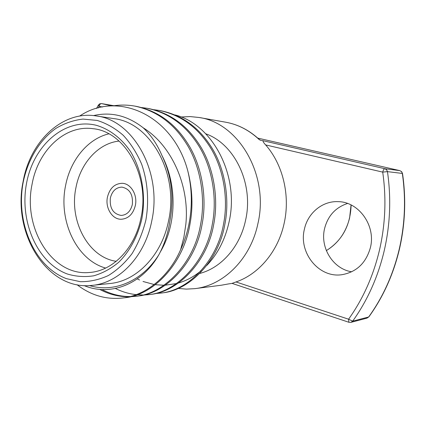 <?xml version="1.0" encoding="UTF-8"?>
<svg xmlns="http://www.w3.org/2000/svg" width="426" height="426" viewBox="0 0 426 426"><rect width="100%" height="100%" fill="white"/><g stroke="black" fill="none" stroke-linecap="round" stroke-linejoin="round"><path stroke-width="0.64" d="M110.355 198.01C109.487 208.144 113.098 213.953 121.181 215.428C126.841 215.002 130.558 211.387 132.321 204.581C133.21 194.623 129.738 188.803 121.905 187.12C116.005 187.376 112.155 191.008 110.355 198.01M135.346 205.486C137.726 194.895 130.841 183.452 122.182 183.302C114.647 183.595 109.738 188.207 107.443 197.137C105.052 207.893 112.24 219.566 121.261 219.257C128.412 218.687 133.109 214.097 135.346 205.486C137.726 194.895 130.841 183.452 122.182 183.302C114.647 183.595 109.738 188.207 107.443 197.137C105.052 207.893 112.24 219.566 121.261 219.257C128.412 218.687 133.109 214.097 135.346 205.486M402.522 173.51L401.627 171.657L399.78 170.618L401.468 171.614L402.522 173.51C406.25 199.118 405.179 224.486 399.322 249.615C393.273 274.685 383.123 297.092 368.879 316.843L368.639 316.992C382.894 297.242 393.049 274.813 399.109 249.705C404.982 224.518 406.053 199.091 402.32 173.425L387.463 171.63L382.713 172.115L265.659 144.925C282.96 164.537 290.452 195.64 284.121 223.448C278.114 251.372 258.843 274.168 236.02 281.953L348.58 319.207C363.005 298.988 373.293 276.016 379.438 250.286C385.392 224.475 386.483 198.42 382.713 172.115C383.293 169.958 384.002 168.824 384.843 168.707L399.78 170.618L257.783 138.109L399.87 170.64M265.659 144.925C263.657 142.774 262.789 141.373 263.066 140.718L384.843 168.707L386.584 169.74L387.463 171.63C391.313 198.378 390.2 224.875 384.13 251.116C377.862 277.278 367.377 300.623 352.68 321.156L348.58 319.207L348.889 322.274L350.944 322.354L352.68 321.156L368.639 316.992L366.956 318.147L350.944 322.354M304.414 229.161C298.322 252.693 318.989 278.466 342.131 274.663C356.583 272.012 365.998 263.039 370.37 247.735C376.115 225.743 358.804 201.684 338.106 201.652C322.375 200.854 307.79 213.053 304.414 229.161M347.547 203.468C335.544 207.435 327.892 215.806 324.58 228.576C319.841 247.522 332.956 268.944 351.674 271.793M181.082 117.012L190.092 116.575L199.128 117.496C238.81 122.906 269.466 175.411 257.858 223.863C250.525 259.024 223.517 285.585 194.746 288.658L186.375 289.11L178.068 288.413M263.066 140.718L260.941 140.388L259.354 139.558C249.316 130.228 238.086 124.44 225.663 122.198C238.102 124.451 249.316 130.287 259.317 139.696M145.868 220.098C149.175 201.242 147.689 181.668 141.656 164.191C136.874 153.056 130.739 143.434 123.268 135.33C115.206 128.306 106.505 123.338 97.16 120.43L82.99 119.083C73.533 120.175 64.55 123.247 56.03 128.301C39.639 139.877 27.775 159.702 23.169 182.36C15.517 222.505 34.447 266.724 66.429 278.652L80.28 281.698C89.827 281.794 99.189 279.738 108.364 275.531C117.209 270.111 125.1 262.815 132.033 253.646C138.21 243.571 142.822 232.388 145.868 220.098M23.105 181.63C29.98 141.443 62.393 110.302 96.212 115.941C133.359 119.908 162.689 172.386 151.725 221.115C144.792 256.681 118.929 283.247 91.872 285.393C47.233 290.798 12.04 233.496 23.105 181.63M141.837 218.857C137.832 236.228 129.696 251.388 118.678 262.31C110.909 268.753 102.586 273.252 93.72 275.808C84.753 277.193 75.956 276.586 67.329 273.998C37.227 262.906 19.292 221.243 26.524 183.393C33.35 145.442 64.741 117.512 96.217 125.276C109.407 129.099 121.415 138.184 130.516 151.539C141.885 170.235 146.171 195.337 141.837 218.857M32.051 184.378C22.684 228.176 52.142 276.368 89.433 272.48C112.768 271.085 135.111 248.31 140.995 217.824C150.298 176.268 125.036 131.528 93.113 128.705C64.933 124.536 37.898 150.575 32.051 184.378M105.648 268.066C76.542 259.998 58.245 220.801 65.535 185.843C70.247 160.341 87.548 138.892 108.806 133.833M119.083 141.07C98.315 143.227 80.439 163.201 75.934 187.712C68.9 220.657 88.166 257.384 116.261 261.314M137.284 278.876L139.574 280.004M143.014 281.474L154.217 284.541M155.357 284.717L163.914 285.244M165.256 285.207L176.46 283.556M178.483 283.002C186.519 280.643 194.038 276.575 201.045 270.792M206.791 265.446C217.537 254.189 224.88 240.067 228.815 223.07C240.142 176.433 212.963 124.451 175.155 114.967M79.603 116.09C117.667 90.328 172.871 115.041 187.712 170.57C192.137 188.494 192.488 206.621 188.777 224.944C186.939 233.693 184.213 241.963 180.597 249.753L183.872 237.351L185.821 224.427C189.884 186.359 171.795 145.452 143.227 127.821C127.64 115.643 111.064 111.564 93.507 115.595M89.508 285.574C113.918 293.019 142.343 281.314 158.93 254.636C141.773 284.994 109.674 296.432 84.092 285.574M91.872 285.393L109.588 283.546C136.272 281.416 161.72 255.547 168.526 220.977C179.298 173.616 150.447 122.566 113.806 118.609L96.212 115.941M187.712 170.57C192.525 189.16 193.239 207.276 189.836 224.923C183.292 264.088 152.833 295.766 124.142 297.795L122.496 298.008C106.042 299.776 90.887 295.346 77.021 284.717M113.023 105.882C120.111 104.743 127.331 104.807 134.68 106.074C157.285 110.829 175.145 124.36 188.249 146.672C201.115 169.037 205.534 199.592 200.518 224.758C194.038 263.177 163.904 294.302 135.473 296.331L130.154 296.741M134.68 106.074L136.283 106.362C158.855 111.101 176.684 124.605 189.767 146.858C202.606 169.165 207.02 199.634 202.009 224.736C195.539 263.055 165.453 294.094 137.055 296.123L135.479 296.326M141.714 107.565L147.268 108.305C169.601 112.996 187.232 126.272 200.156 148.131C212.846 170.038 217.196 199.938 212.239 224.577C205.833 262.182 176.066 292.689 147.934 294.717L142.843 295.117M147.268 108.305L148.807 108.577C171.108 113.263 188.707 126.506 201.61 148.312C214.278 170.16 218.618 199.98 213.671 224.55C207.276 262.059 177.551 292.492 149.457 294.52M154.026 109.727L159.361 110.446C181.423 115.079 198.83 128.104 211.578 149.526C224.097 170.996 228.373 200.273 223.474 224.401C217.148 261.223 187.744 291.139 159.904 293.168L155.027 293.562M159.361 110.446L160.836 110.712C182.866 115.334 200.247 128.327 212.973 149.702C225.466 171.114 229.742 200.316 224.848 224.38C218.527 261.106 189.171 290.953 161.369 292.976L159.91 293.168M180.597 249.753C168.361 277.88 144.648 295.756 122.491 298.008M129.323 296.757C118.998 296.89 109.12 294.43 99.689 289.382M136.629 296.177L130.942 296.555M130.111 296.56C120.324 296.555 110.936 294.212 101.958 289.536M149.057 294.568L143.599 294.946M142.801 294.957L137.076 294.723M136.24 294.638C129.019 293.865 122.086 291.81 115.43 288.477M205.769 133.801C234.801 143.972 254.013 184.138 245.557 220.333C240.04 246.745 221.318 267.863 199.794 273.444M228.325 283.956L232.09 283.397M143.227 127.821C151.022 135.202 157.242 144.387 161.891 155.378C171.667 175.847 174.314 197.845 169.83 221.371C167.988 233.421 164.356 244.508 158.93 254.636M161.891 155.378C177.685 185.656 176.369 225.056 160.277 252.038M348.889 322.274L232.048 283.381L236.02 281.953M102.474 107.017L99.136 106.239L98.369 105.078L96.537 108.46M326.337 250.595C338.212 243.352 345.976 232.436 349.629 217.846L351.04 204.938M98.166 108.007L99.136 106.239C99.599 104.461 100.419 103.582 101.601 103.603L114.008 105.733L101.601 103.603L111.713 105.925M194.746 288.658L221.493 285.196L228.245 283.966M326.348 250.61C342.163 240.615 350.428 225.407 351.13 204.981M199.128 117.496L225.663 122.198M147.939 294.717L149.462 294.52M228.32 283.956L221.493 285.196M259.354 139.552L260.27 140.197M366.956 318.147L368.879 316.843M101.5 103.582L99.689 103.832L98.369 105.078"/></g></svg>
